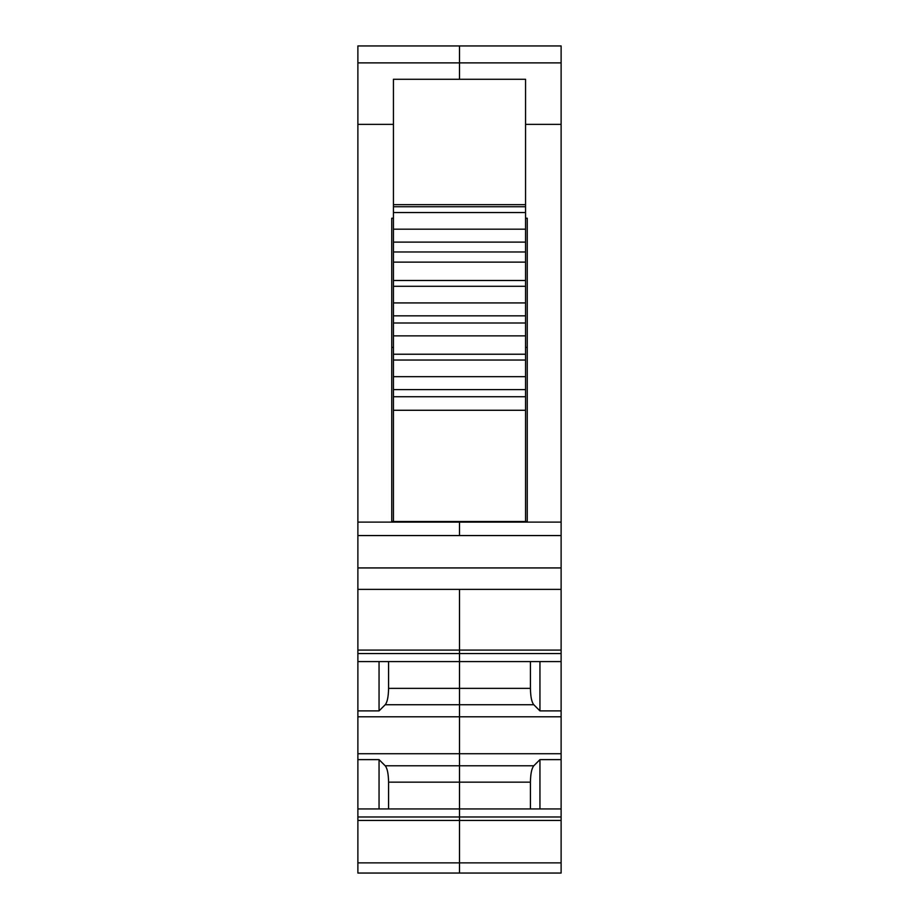 <?xml version="1.0" encoding="UTF-8"?>
<svg xmlns="http://www.w3.org/2000/svg" width="919" height="919" viewBox="0 0 919 919"><rect width="100%" height="100%" fill="white"/><g stroke="black" fill="none" stroke-linecap="round" stroke-linejoin="round"><path stroke-width="1.38" d="M393.447 521.51L393.447 410.276L525.553 410.276L525.553 79.287L393.447 79.287L393.447 204.65L525.553 204.65M393.447 204.65L393.447 410.276M525.553 521.51L525.553 410.276M393.447 206.741L525.553 206.741M393.447 251.978L525.553 251.978M393.447 323.006L525.553 323.006M357.882 45.95L459.5 45.95L459.5 62.883L459.5 45.95L561.118 45.95L561.118 62.883L459.5 62.883L459.5 79.287L459.5 62.883L357.882 62.883L357.882 45.95M357.882 820.426L459.5 820.426L459.5 816.98L459.5 873.05L357.882 873.05L357.882 716.797L459.5 716.797L459.5 710.892L459.5 753.718L459.5 716.797L561.118 716.797L561.118 710.892L539.947 710.892L533.79 704.735L459.5 704.735L459.5 653.535L459.5 661.577L357.882 661.577L357.882 716.797M357.882 62.883L357.882 661.577M527.253 521.51L459.5 521.51L459.5 535.559L459.5 521.51L391.747 521.51M357.882 589.378L459.5 589.378L459.5 653.535L459.5 650.089L357.882 650.089M388.576 661.577L388.576 688.365C388.427 696.751 387.301 702.208 385.21 704.735L459.5 704.735L459.5 710.892L459.5 661.577L561.118 661.577L561.118 710.892M357.882 759.622L379.053 759.622L385.21 765.791L459.5 765.791L459.5 782.149L459.5 753.718L357.882 753.718M388.576 808.938L388.576 782.149L459.5 782.149L459.5 816.98L459.5 808.938L357.882 808.938M357.882 522.107L391.747 522.107L391.747 218.217L393.447 218.217M357.882 710.892L379.053 710.892L379.053 661.577M379.053 808.938L379.053 759.622M379.053 710.892L385.21 704.735M388.576 782.149C388.427 773.764 387.301 768.307 385.21 765.791M391.747 347.439L393.447 347.439M561.118 661.577L561.118 62.883M561.118 820.426L561.118 873.05L459.5 873.05L459.5 820.426L561.118 820.426L561.118 808.938L459.5 808.938L459.5 782.149L530.424 782.149L530.424 808.938M530.424 782.149C530.573 773.764 531.699 768.307 533.79 765.791L459.5 765.791L459.5 753.718L561.118 753.718L561.118 716.797M561.118 589.378L459.5 589.378L459.5 650.089L561.118 650.089M561.118 753.718L561.118 808.938M561.118 759.622L539.947 759.622L533.79 765.791M530.424 661.577L530.424 688.365C530.573 696.751 531.699 702.208 533.79 704.735M561.118 522.107L391.747 522.107M539.947 661.577L539.947 710.892M539.947 759.622L539.947 808.938M525.553 218.217L527.253 218.217L527.253 522.107M527.253 347.439L525.553 347.439M393.447 229.187L525.553 229.187M393.447 242.111L525.553 242.111M393.447 262.122L525.553 262.122M393.447 280.49L525.553 280.49M393.447 302.925L525.553 302.925M393.447 315.849L525.553 315.849M393.447 335.872L525.553 335.872M393.447 354.229L525.553 354.229M393.447 376.675L525.553 376.675M393.447 389.599L525.553 389.599M393.447 396.744L525.553 396.744M357.882 124.375L393.447 124.375M357.882 816.98L561.118 816.98M357.882 862.884L561.118 862.884M357.882 535.559L561.118 535.559M357.882 567.931L561.118 567.931M357.882 653.535L561.118 653.535M388.576 688.365L530.424 688.365M561.118 124.375L525.553 124.375M393.447 212.553L525.553 212.553M393.447 286.291L525.553 286.291M393.447 360.041L525.553 360.041"/></g></svg>
